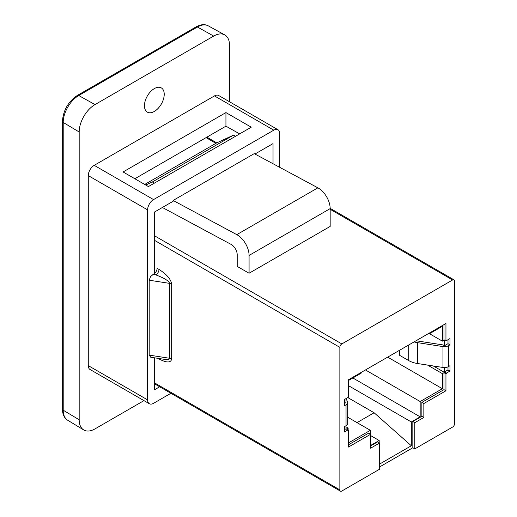 <?xml version="1.0" encoding="UTF-8"?>
<svg xmlns="http://www.w3.org/2000/svg" width="517" height="517" viewBox="0 0 517 517"><rect width="100%" height="100%" fill="white"/><g stroke="black" fill="none" stroke-linecap="round" stroke-linejoin="round"><path stroke-width="0.78" d="M249.078 273.247L249.078 255.43A16.783 9.687 -120 0 0 236.792 234.647L173.124 200.454L254.222 153.639L317.89 187.833A16.783 9.687 60 0 1 330.169 208.616L330.169 226.427L249.078 273.247L237.206 266.397L237.206 254.765A8.388 4.847 60 0 0 231.067 244.373L162.377 207.485M144.708 184.446L216.545 142.97L233.432 135.163L235.513 136.281M347.689 402.536L347.689 423.423A5.629 3.251 -0 0 1 346.041 425.717L344.471 426.628L344.471 431.966L347.986 429.931L347.986 430.396L348.49 430.105L348.49 447.043L370.592 434.286L370.592 448.207L379.633 442.985L379.633 469.19L341.84 491.014A2.798 1.616 -60 0 1 340.438 491.15A2.798 1.616 -60 0 1 339.863 489.87L339.863 347.359A2.798 1.616 -60 0 1 341.84 343.934L452.601 279.981A2.798 1.616 -60 0 1 453.997 279.846A2.798 1.616 -60 0 1 454.579 281.125L454.579 423.636A2.798 1.616 -60 0 1 452.601 427.061L414.802 448.885L414.802 422.68L423.843 417.465L423.843 403.538L445.951 390.774L445.951 373.836L446.449 373.087L449.971 371.051L449.971 365.719L448.401 366.624L448.401 345.737L449.971 344.833L449.971 338.57L445.951 340.89L445.951 323.487L348.49 379.756L348.49 397.159L344.471 399.479L344.471 405.742L346.041 404.837A5.629 3.251 -0 0 0 347.689 402.536A5.629 3.251 -0 0 0 347.495 401.696L346.041 398.568M379.633 442.985L377.668 441.848L370.592 445.932M414.802 448.885L412.831 447.748L379.633 466.916M412.831 447.748L412.831 421.542L421.872 416.327L421.872 402.4L443.98 389.644L443.98 372.699L442.371 373.629L427.565 365.086M379.633 464.059L411.325 445.764L411.325 421.95L420.166 416.844L420.166 401.535L442.371 388.713L442.371 373.629M370.592 445.467L379.174 440.516L379.174 442.72M348.49 442.914L370.334 430.306L370.334 434.131M348.49 430.105L346.519 428.968L348.128 428.044L348.128 429.898M348.49 444.775L368.621 433.149L370.592 434.286M154.421 183.102L152.341 181.978L145.736 185.034M154.312 273.583L154.312 212.138L173.124 201.275L173.124 200.454M152.341 181.978L233.432 135.163M365.467 369.952L420.166 401.535M442.371 388.713L387.672 357.131M344.471 429.692L346.015 428.793L346.015 425.73M346.015 398.588L346.015 402.575L344.471 403.467M361.086 372.479L361.086 373.222L348.49 380.499M444.381 339.986L442.371 341.142L442.371 326.292L429.414 333.775L429.414 333.032M448 339.708L448 343.695L444.484 345.724L444.484 340.044M445.951 340.89L443.98 339.753L443.98 324.624M446.449 373.087L444.484 371.949L448 369.92L448 366.831M444.484 371.949L444.484 367.574M348.128 428.044L346.015 426.822M429.414 333.775L428.767 333.407M442.371 341.142L429.511 333.717M411.325 445.764L374.108 412.76L347.786 397.567M357.027 422.622L374.108 412.76M370.334 430.306L347.689 417.232M444.484 345.724L443.121 344.942L418.324 341.104A17.048 9.842 180 0 1 416.166 340.677M446.449 373.545L433.336 365.978M449.971 371.051L448 369.92M448 343.695L449.971 344.833M399.667 350.203L399.667 355.353L408.714 360.575A19.833 11.452 -0 0 0 417.607 363.541L442.966 367.464A5.629 3.251 -0 0 0 448.401 366.624M347.986 429.931L346.015 428.793M414.802 422.68L412.831 421.542M423.843 417.465L421.872 416.327M423.843 403.538L421.872 402.4M445.951 390.774L443.98 389.644M445.951 373.836L443.98 372.699M414.065 341.892A19.833 11.452 -0 0 0 417.607 342.661L442.966 346.584A5.629 3.251 -0 0 0 448.401 345.737M251.249 127.195L148.405 186.579L123.085 171.961L225.935 112.583L251.249 127.195M149.193 355.121L169.654 358.287C169.531 359.464 167.663 359.787 164.038 359.276L150.693 357.208L149.193 355.121L149.193 280.214L169.654 283.381L169.654 358.287A4.479 2.585 180 0 1 171.657 358.96L171.657 284.046C170.894 279.174 166.674 274.301 158.997 269.428L157.103 268.336A4.479 2.585 -60 0 1 153.943 273.816L150.57 276.563L149.193 280.214M157.905 358.326L158.997 358.96A4.479 2.585 120 0 0 158.971 358.488M153.943 273.816L155.837 274.908A4.479 2.585 120 0 0 158.997 269.428M152.851 274.449L155.837 274.908C164.212 278.049 168.813 280.873 169.654 283.381A4.479 2.585 0 0 1 171.657 284.046M379.174 440.516L370.592 435.56M411.325 421.95L348.49 385.676M352.846 377.979L420.166 416.844M62.421 409.089L62.421 121.321A2.798 1.616 180 0 0 63.21 122.445L79.179 131.99L79.179 419.759L63.21 410.207A21.979 12.686 -60 0 0 67.624 420.192C64.27 418.104 62.531 414.401 62.421 409.089A2.798 1.616 0 0 0 63.21 410.207L63.21 122.445A21.979 12.686 -60 0 1 78.746 95.529L197.416 27.013L213.67 36.074A22.38 12.919 -60 0 1 224.721 34.885A22.38 12.919 -60 0 1 229.496 45.205L229.496 101.746M213.67 36.074L94.999 104.583L78.746 95.529A2.798 1.616 -120 0 0 77.382 95.412C68.25 101.655 63.261 110.289 62.421 121.321M79.179 131.99A22.38 12.919 -60 0 1 94.999 104.583M154.337 88.601A13.985 8.072 -60 0 1 161.33 87.909A13.985 8.072 -60 0 1 161.33 104.053A13.985 8.072 -60 0 1 147.345 112.131A13.985 8.072 -60 0 1 145.199 100.925A13.985 8.072 -60 0 1 154.337 88.601M143.965 400.623L94.999 428.89A22.38 12.919 -60 0 1 83.676 429.918A22.38 12.919 -60 0 1 79.179 419.759M214.465 95.91L273.797 130.168A8.388 4.847 -60 0 1 277.997 129.748L218.659 95.49A8.388 4.847 -60 0 0 214.465 95.91L94.21 165.337A8.388 4.847 -60 0 0 88.278 175.612L88.278 365.629A8.388 4.847 -60 0 0 90.016 369.474L149.348 403.732A8.388 4.847 -60 0 1 147.61 399.887L88.278 365.629M239.668 133.884L225.935 126.161L134.847 178.746M225.935 126.161L225.935 112.583M149.348 403.732A8.388 4.847 -60 0 0 153.543 403.312L170.92 393.282M279.736 167.34L279.736 133.593A8.388 4.847 -60 0 0 277.997 129.748M273.797 130.168L153.543 199.594L94.21 165.337M88.278 175.612L147.61 209.87A8.388 4.847 -60 0 1 153.543 199.594M147.61 209.87L147.61 399.887M254.952 154.034L273.034 143.597L273.034 163.74M159.675 386.787L154.312 389.883L154.312 357.77M236.792 234.647L317.89 187.833M346.041 425.717L346.041 404.837M249.078 255.43L330.169 208.616M442.966 367.464L442.966 346.584M417.607 363.541L417.607 342.661M408.714 360.575L408.714 344.981M339.863 489.87L154.312 382.742M154.312 240.231L339.863 347.359M158.997 358.96C166.674 362.947 170.894 362.947 171.657 358.96M341.84 343.934L154.312 235.662M206.05 137.638L215.912 143.338M330.169 209.301L452.601 279.981M208.273 25.85A21.979 12.686 -60 0 0 197.416 27.013A2.798 1.616 -120 0 0 196.053 26.897C200.712 24.338 204.784 23.989 208.273 25.85L224.721 34.885M154.312 383.692L340.438 491.15M453.997 279.846L330.169 208.351M216.752 142.873L206.871 137.167M77.382 95.412L196.053 26.897M67.624 420.192L83.676 429.918"/></g></svg>
